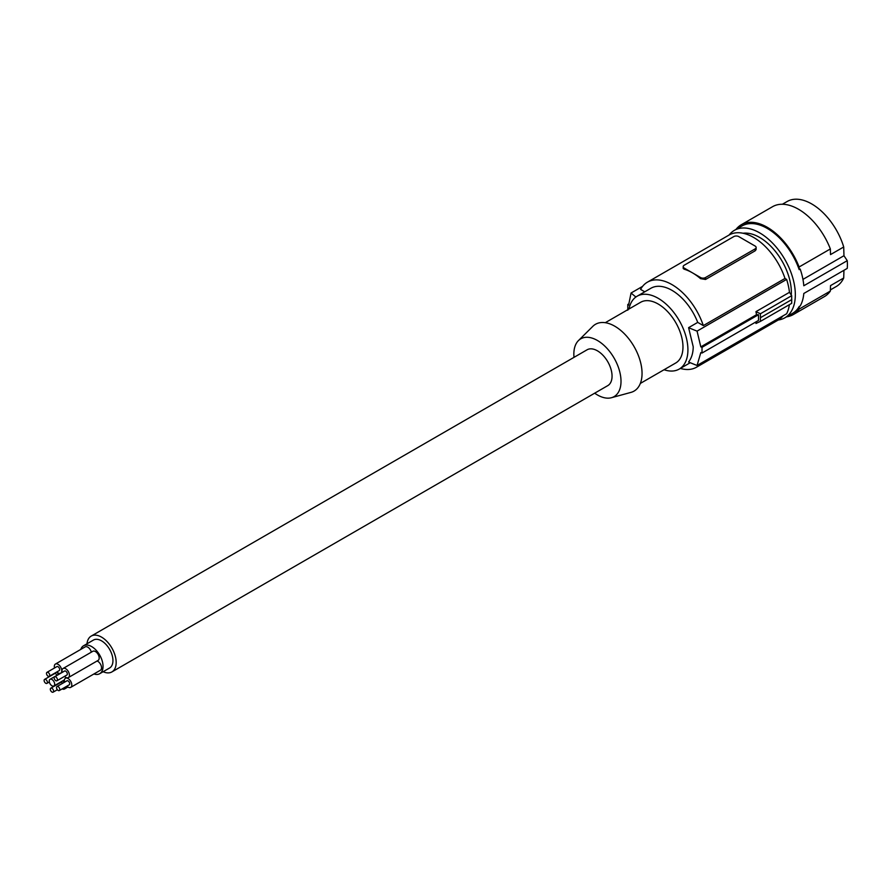 <?xml version="1.0" encoding="UTF-8"?>
<svg xmlns="http://www.w3.org/2000/svg" width="892" height="892" viewBox="0 0 892 892"><rect width="100%" height="100%" fill="white"/><g stroke="black" fill="none" stroke-linecap="round" stroke-linejoin="round"><path stroke-width="1.34" d="M791.282 295.062A44.879 25.913 -120 0 0 791.36 292.175A44.879 25.913 -120 0 0 775.048 250.953A44.879 25.913 -120 0 0 743.047 233.247M778.259 319.994A50.487 29.157 -120 0 0 784.871 317.797A50.487 29.157 -120 0 0 795.329 294.683A50.487 29.157 -120 0 0 773.297 243.873A50.487 29.157 -120 0 0 734.384 230.348A50.487 29.157 -120 0 0 729.177 234.975M786.521 316.85A51.892 29.96 60 0 0 793.211 314.608A51.892 29.96 60 0 0 799.109 309.111L799.187 306.558A50.487 29.157 60 0 1 792.509 313.393L784.871 317.797M736.023 229.389A51.892 29.96 60 0 1 741.319 224.717L772.561 206.688A51.892 29.96 60 0 1 830.352 248.946L830.519 254.599L843.709 246.984L843.966 255.714L847.244 260.676L803.803 285.752A50.487 29.157 -120 0 0 800.18 269.05L799.187 269.618A50.487 29.157 -120 0 0 742.021 225.932L734.384 230.348M843.966 255.714L802.956 279.386M847.244 260.676A50.487 29.157 -120 0 1 847.4 264.623A50.487 29.157 -120 0 1 847.244 268.392L803.803 293.479A50.487 29.157 -120 0 1 800.18 305.989L799.187 306.558M799.109 309.111L830.352 291.071A51.892 29.96 60 0 1 824.453 296.568L793.211 314.608M741.319 224.717A51.892 29.96 60 0 1 799.109 266.987L830.352 248.946M799.109 266.987L799.187 269.618M830.352 291.071L830.519 285.618L843.709 278.003A49.093 28.343 60 0 1 836.239 286.522L830.385 289.911M843.943 270.298L843.709 278.003M782.373 204.257L787.157 201.503A49.093 28.343 60 0 1 843.709 246.984M644.76 291.807L640.59 289.409A49.093 28.343 60 0 1 647.414 282.173L729.087 235.02A49.093 28.343 60 0 1 784.993 278.46L786.633 279.408A51.19 29.559 -120 0 1 789.465 292.32L791.695 295.687L791.695 303.336L760.419 321.388L755.959 323.484L756.338 321.689M789.387 304.674A51.19 29.559 60 0 1 786.633 313.772L697.065 365.475A245.445 141.705 0 0 1 688.591 362.018C691.634 357.982 693.173 352.897 693.218 346.765L688.591 327.665A245.445 141.705 0 0 0 697.065 331.122L700.811 346.865A245.445 141.705 0 0 0 702.015 347.322L702.015 353.042A245.445 141.705 0 0 1 700.811 352.596L697.065 365.475M680.351 368.429A49.093 28.343 -120 0 0 696.507 367.203L778.17 320.05A49.093 28.343 -120 0 0 782.986 315.868M789.465 292.32L755.959 311.654L760.419 313.75L760.419 321.388M755.959 311.654L756.516 314.709L758.501 314.709L758.501 320.429L702.015 353.042M758.501 314.709L702.015 347.322M756.516 314.709L700.811 346.865M786.633 279.408L697.065 331.122M647.414 282.173A49.093 28.343 60 0 1 703.32 325.613L697.722 322.391A42.08 24.296 -120 0 0 650.915 288.25L637.133 296.211A42.08 24.296 -120 0 0 629.005 309M784.993 278.46L703.32 325.613M697.722 322.391L688.591 327.665M705.527 279.475L755.111 250.842L756.082 249.637L756.148 247.474A3.501 2.029 0 0 0 755.111 246.047L738.754 236.592A3.501 2.029 180 0 0 733.793 236.592L684.209 265.225A3.501 2.029 0 0 0 683.183 266.652A3.501 2.029 0 0 0 684.209 268.091L692.393 272.807A49.093 28.343 60 0 1 700.566 278.661L705.527 279.475L705.527 277.535A3.501 2.029 180 0 1 700.566 277.535L692.393 272.807A49.093 28.343 60 0 0 684.209 269.217L684.209 268.091M683.183 266.652L683.194 268.481L684.209 269.217M755.111 250.842L755.111 248.901A3.501 2.029 0 0 0 756.148 247.474M755.111 248.901L705.527 277.535M642.597 286.354L631.068 293.011L628.581 305.164A245.445 141.705 180 0 1 627.801 304.473L627.801 310.193M635.907 297.003A245.445 141.705 180 0 1 631.068 293.011M696.507 367.203A49.093 28.343 -120 0 0 701.313 363.022M628.659 303.982L627.801 304.473M664.072 369.734A42.08 24.296 -120 0 0 679.213 369.087A42.08 24.296 -120 0 0 687.922 349.82A42.08 24.296 -120 0 0 669.558 307.484A42.08 24.296 -120 0 0 637.133 296.211M640.344 383.426L675.701 363.011A35.067 20.248 -120 0 0 682.971 346.966A35.067 20.248 -120 0 0 667.662 311.676A35.067 20.248 -120 0 0 640.634 302.276L605.289 322.692M574.002 357.358A33.35 19.256 60 0 1 573.846 354.102A33.35 19.256 60 0 1 578.429 340.61L592.812 326.349A38.568 22.267 60 0 1 623.285 332.694A38.568 22.267 60 0 1 642.05 373.447A38.568 22.267 60 0 1 630.945 392.391L611.41 397.72A33.35 19.256 60 0 1 594.685 393.182M578.429 340.61A33.35 19.256 60 0 1 604.787 346.096A33.35 19.256 60 0 1 621.01 381.33A33.35 19.256 60 0 1 611.41 397.72M103.126 671.721A20.683 11.942 -120 0 0 111.89 671.932L607.764 385.634A20.683 11.942 -120 0 0 610.942 369.054A20.683 11.942 -120 0 0 597.428 350.824A20.683 11.942 -120 0 0 587.081 349.798L91.196 636.096A20.683 11.942 -120 0 0 87.003 643.79M760.653 317.574L791.806 299.578M791.695 295.687L760.419 313.75M111.89 671.932A20.683 11.942 -120 0 0 115.057 655.352A20.683 11.942 -120 0 0 101.543 637.122A20.683 11.942 -120 0 0 91.196 636.096M93.928 673.973A16.134 9.31 -120 0 0 99.692 673.705L109.605 667.985A16.134 9.31 -120 0 0 112.08 655.062A16.134 9.31 -120 0 0 101.543 640.846A16.134 9.31 -120 0 0 93.482 640.043L83.558 645.775A16.134 9.31 -120 0 0 80.782 649.409M99.692 673.705A16.134 9.31 -120 0 0 102.167 660.782A16.134 9.31 -120 0 0 91.631 646.566A16.134 9.31 -120 0 0 83.558 645.775M66.867 686.182A5.263 3.033 -120 0 0 68.071 687.119A5.263 3.033 -120 0 0 70.702 687.375L100.461 670.204A5.263 3.033 -120 0 0 101.264 665.989A5.263 3.033 -120 0 0 97.83 661.351A5.263 3.033 -120 0 0 97.072 661.005M91.33 652.163A5.263 3.033 -120 0 0 87.795 647.146A5.263 3.033 -120 0 0 85.164 646.878L55.416 664.061A5.263 3.033 -120 0 0 54.523 667.974M64.492 676.404A5.263 3.033 -120 0 0 65.707 677.329A5.263 3.033 -120 0 0 68.338 677.597L98.087 660.414A5.263 3.033 -120 0 0 98.889 656.2A5.263 3.033 -120 0 0 95.455 651.561A5.263 3.033 -120 0 0 92.824 651.305L63.076 668.487A5.263 3.033 -120 0 0 62.184 672.401M70.702 687.375A5.263 3.033 -120 0 0 71.516 683.161A5.263 3.033 -120 0 0 68.071 678.533A5.263 3.033 -120 0 0 65.439 678.266A5.263 3.033 -120 0 0 64.558 682.19M59.307 690.553L69.23 684.822A2.308 1.327 -120 0 0 69.587 682.971A2.308 1.327 -120 0 0 68.071 680.942A2.308 1.327 -120 0 0 66.922 680.83L56.999 686.55A2.308 1.327 -120 0 0 56.653 688.401A2.308 1.327 -120 0 0 58.158 690.43A2.308 1.327 -120 0 0 59.307 690.553A2.308 1.327 -120 0 0 59.664 688.702A2.308 1.327 -120 0 0 58.158 686.662A2.308 1.327 -120 0 0 56.999 686.55M56.977 675.289A2.308 1.327 -120 0 0 55.672 673.783A2.308 1.327 -120 0 0 54.512 673.661L44.6 679.392A2.308 1.327 -120 0 0 44.243 681.243A2.308 1.327 -120 0 0 45.748 683.272A2.308 1.327 -120 0 0 46.908 683.383A2.308 1.327 -120 0 0 47.265 681.544A2.308 1.327 -120 0 0 45.748 679.503A2.308 1.327 -120 0 0 44.6 679.392M58.459 674.43A5.263 3.033 -120 0 0 56.642 672.077M62.674 683.272A2.308 1.327 -120 0 0 61.871 682.558A2.308 1.327 -120 0 0 60.723 682.447L50.799 688.178A2.308 1.327 -120 0 0 50.443 690.029A2.308 1.327 -120 0 0 51.959 692.058A2.308 1.327 -120 0 0 53.107 692.17A2.308 1.327 -120 0 0 53.464 690.319A2.308 1.327 -120 0 0 51.959 688.289A2.308 1.327 -120 0 0 50.799 688.178M62.172 688.903A5.263 3.033 -120 0 0 64.503 689.003A5.263 3.033 -120 0 0 65.584 686.929M64.179 682.413A5.263 3.033 -120 0 0 62.808 680.83M56.832 671.977A5.263 3.033 -120 0 0 58.036 672.903A5.263 3.033 -120 0 0 60.667 673.17A5.263 3.033 -120 0 0 61.481 668.955A5.263 3.033 -120 0 0 58.036 664.317A5.263 3.033 -120 0 0 55.416 664.061M49.272 676.337L59.195 670.606A2.308 1.327 -120 0 0 59.552 668.766A2.308 1.327 -120 0 0 58.036 666.725A2.308 1.327 -120 0 0 56.887 666.614L46.964 672.345A2.308 1.327 -120 0 0 46.618 674.185A2.308 1.327 -120 0 0 48.123 676.225A2.308 1.327 -120 0 0 49.272 676.337A2.308 1.327 -120 0 0 49.629 674.486A2.308 1.327 -120 0 0 48.123 672.457A2.308 1.327 -120 0 0 46.964 672.345M51.959 679.492A3.858 2.23 -120 0 0 50.03 679.303A3.858 2.23 -120 0 0 49.439 682.391A3.858 2.23 -120 0 0 51.959 685.792A3.858 2.23 -120 0 0 53.888 685.981A3.858 2.23 -120 0 0 54.479 682.893A3.858 2.23 -120 0 0 51.959 679.492M68.338 677.597A5.263 3.033 -120 0 0 69.141 673.382A5.263 3.033 -120 0 0 65.707 668.744A5.263 3.033 -120 0 0 63.076 668.487M56.943 680.763L66.855 675.032A2.308 1.327 -120 0 0 67.212 673.192A2.308 1.327 -120 0 0 65.707 671.152A2.308 1.327 -120 0 0 64.547 671.04L54.635 676.772A2.308 1.327 -120 0 0 54.278 678.611A2.308 1.327 -120 0 0 55.783 680.652A2.308 1.327 -120 0 0 56.943 680.763A2.308 1.327 -120 0 0 57.3 678.912A2.308 1.327 -120 0 0 55.783 676.883A2.308 1.327 -120 0 0 54.635 676.772M700.566 278.661L700.566 277.535M66.465 677.686L65.439 678.266M60.522 673.248L50.03 679.303M67.926 687.03L64.503 689.003M64.425 679.894L53.888 685.981M57.356 689.728L53.107 692.17M62.161 672.3L60.667 673.17M690.241 362.721L679.213 369.087M49.328 681.99L46.908 683.383"/></g></svg>
